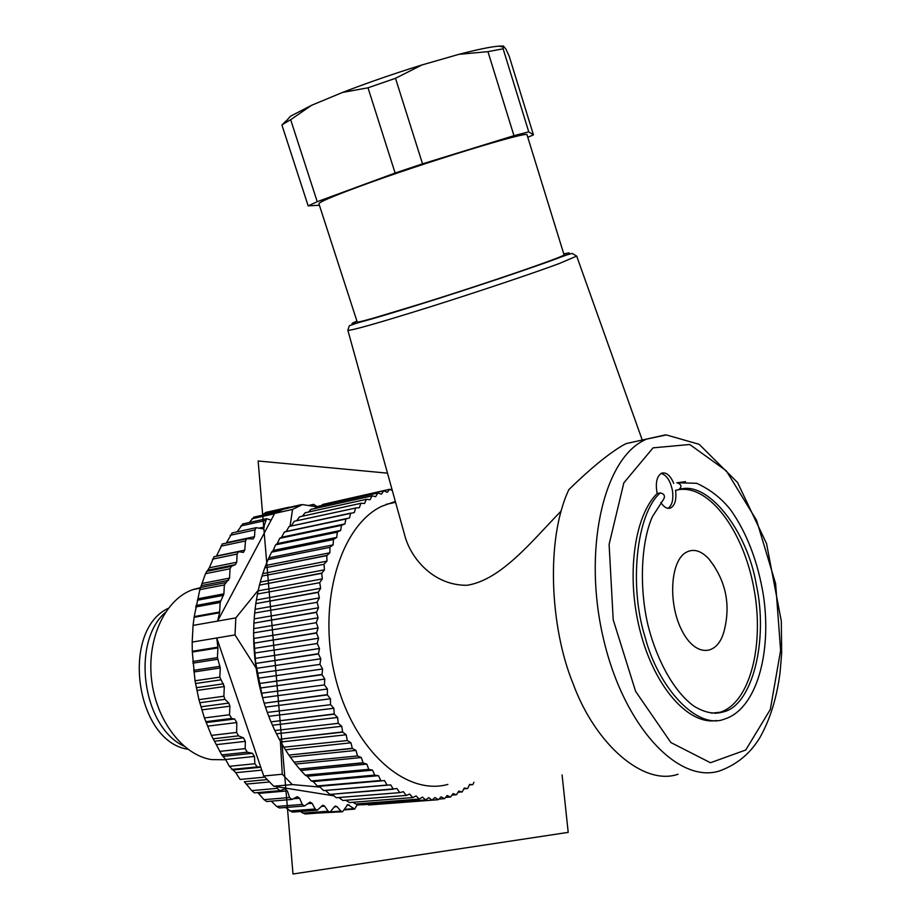 <?xml version="1.0" encoding="UTF-8"?>
<svg xmlns="http://www.w3.org/2000/svg" width="920" height="920" viewBox="0 0 920 920"><rect width="100%" height="100%" fill="white"/><g stroke="black" fill="none" stroke-linecap="round" stroke-linejoin="round"><path stroke-width="1.38" d="M487.945 51.646L513.958 135.677L528.759 131.859L533.439 134.86L509.185 56.189L505.919 49.128L503.458 46.057L499.088 46.115C490.808 46.77 477.445 49.507 458.988 54.314L487.945 51.646L503.125 48.794L503.458 46.057M533.439 134.86L527.781 137.31M528.759 131.859L503.125 48.794M319.401 205.263L308.166 205.873L317.228 201.71L290.662 119.703L311.604 105.282L290.409 116.265L283.889 123.671L290.662 119.703M308.166 205.873L281.934 125.051L283.866 123.694M285.729 121.175L281.934 125.051M395.497 78.303L421.935 64.963C394.024 73.612 367.563 82.765 342.562 92.425L368 87.802L395.497 78.303L422.533 163.84L513.958 135.677M317.228 201.71L395.117 173.04L368 87.802M395.117 173.04L422.533 163.84M311.604 105.282L342.562 92.425M421.935 64.963L458.988 54.314M527.045 134.906L564.063 254.84C564.684 256.094 516.534 273.067 459.655 291.502C402.764 309.948 356.166 323.69 357.19 321.931L318.941 203.849C318.63 202.365 331.706 196.719 358.167 186.921C421.268 163.472 530.023 130.134 527.045 134.906L527.079 135.021M685.285 552.851C670.047 562.43 668.127 604.727 682.203 631.108C695.957 657.961 718.382 656.224 724.454 629.591C730.756 603.623 725.535 580.048 708.814 558.865C700.695 550.217 692.852 548.216 685.285 552.851M714.104 565.972L708.814 558.865M711.574 713.172L723.419 711.873C714.553 714.644 704.685 712.712 693.818 706.065C674.877 692.38 657.225 661.928 647.99 625.174C639.434 589.26 640.561 543.49 652.337 516.787L663.665 499.169C665.344 495.949 664.206 493.844 660.261 492.89L657.168 493.499C633.903 516.258 625.818 577.093 640.446 632.281C654.879 687.585 688.7 725.224 716.45 720.532M678.086 482.528L677.212 482.747C681.662 484.529 682.145 486.852 678.638 489.727L675.567 490.325C676.648 499.525 675.004 505.402 670.634 507.978C667.287 509.151 664.01 507.322 660.801 502.481M715.3 713.333L720.268 712.206C750.225 702.581 764.6 644.586 753.871 588.121C743.532 531.553 709.895 485.265 679.202 489.578M668.046 508.323C672.083 505.459 673.567 499.663 672.508 490.923C670.484 480.815 666.655 474.996 661.031 473.455M673.75 483.402C670.277 475.284 666.195 471.891 661.514 473.213C656.696 476.341 655.247 483.103 657.168 493.499M665.102 434.964L626.209 443.589L622.817 445.337C608.212 453.974 590.226 468.728 568.87 489.601C545.445 539.223 550.183 627.842 572.907 683.192C595.297 744.74 643.816 786.278 678.051 774.226M347.841 330.245L349.312 325.772L355.327 323.622L439.07 298.333L500.422 278.288L567.778 254.633L572.125 253.402L576.679 256.094L559.176 263.568C533.128 273.274 477.261 292.031 428.846 307.268C377.453 323.322 350.451 330.981 347.841 330.245L405.156 536.82C411.044 557.842 432.998 585.534 466.957 585.292C501.112 580.048 531.714 541.27 561.073 511.106M447.833 784.415C404.903 796.444 352.072 748.523 334.88 675.429C317.228 602.508 340.446 525.757 381.765 506.276L395.347 501.446M302.714 504.631L283.21 509.289L302.714 504.631L316.537 506.782M200.514 587.604L192.855 589.616C165.727 599.023 147.027 637.571 151.466 678.638C155.687 719.716 182.413 755.009 211.416 759.598L225.779 759.747M193.073 625.393L192.177 642.08L235.014 634.926L235.819 617.895L217.591 621.092L219.581 612.743L194.12 617.308L193.073 625.393L217.591 621.092L271.112 520.156L266.593 518.673L263.108 528.873L256.231 527.678L254.932 529.931L254.506 536.682L253.184 538.959L246.802 538.729L245.467 540.948L244.755 550.148L243.409 552.403L238.475 551.666L237.107 554.058L236.727 562.235L235.393 564.627L231.357 566.363L230.011 568.767L229.563 578.093L224.342 584.924L223.905 593.86L220.167 602.462L219.581 612.743M342.102 811.773L315.813 813.199M329.567 812.164L305.095 814.005L300.311 811.52M316.825 810.255L292.261 812.13L285.476 807.484M304.072 806.023L279.404 807.967L276.724 806.472L271.285 801.147M291.525 799.48L266.719 801.527L264.005 799.664L257.761 792.591M279.381 790.706L254.414 792.879L251.723 790.625L244.329 781.747L267.041 779.619M264.741 777.124L240.108 779.447L235.761 772.685L229.356 766.314L225.63 759.471L221.766 754.918L211.404 735.402L236.647 732.423L236.796 722.545L234.623 719.003L231.679 718.439L229.505 714.748L229.908 706.181L228.804 703.087L224.963 699.338L223.859 696.233L224.319 686.55L219.811 677.143L220.271 667.966L217.43 657.605L217.902 647.91L192.314 652.05L195.028 680.777L198.927 699.648L204.401 717.945L211.404 735.402M192.314 652.05L192.291 651.291L217.879 647.151L217.902 647.91M192.177 642.08L192.291 651.291M194.12 617.308L194.212 616.584L219.684 612.007M214.072 556.749L209.311 567.801L205.493 573.678L199.847 589.651L194.212 616.584M222.41 543.927L216.373 556.266M254.506 536.682L226.492 542.673L232.254 532.91M237.13 531.852L242.776 523.952M249.239 522.514L254.023 517.097M262.568 515.177L265.788 512.405M334.305 806.897L337.099 806.679L335.432 806.023L334.409 806.759L330.016 812.141L328.141 811.221L324.656 806.15L322.759 805.218L317.285 810.221L315.192 809.002L312.098 803.332L309.983 802.102L304.543 805.989L302.266 804.436L299.598 798.238L297.286 796.674L292.008 799.445L289.547 797.525L287.385 790.901L284.889 788.981L279.875 790.659L277.265 788.359L276.885 786.738L334.006 795.857M337.099 806.679L340.894 811.095L342.539 811.75L347.783 804.551L354.671 809.106L357.65 803.85M316.871 506.575L313.697 504.344L312.225 506.08M302.577 504.666L300.863 505.046M290.846 507.299L288.592 507.805M217.879 647.151L216.752 637.974L260.682 767.027L257.22 766.9L254.863 763.726L254.437 756.435L252.367 753.284L247.25 752.181L245.145 748.615L245.352 741.359L243.535 737.874L238.475 735.85L236.647 732.423M282.256 774.237L263.741 775.997L273.734 786.232L292.261 784.564L282.256 774.237L280.37 740.991M301.047 505.287L292.56 509.416L274.689 513.394L283.21 509.289M253.609 635.064L256.036 668.127M235.014 634.926L255.933 667.839M258.508 589.893L235.819 617.895M292.261 784.564L320.091 787.106M292.56 509.416L290.041 526.183M165.416 612.363C130.881 642.309 142.427 727.099 184.069 746.189M273.734 786.232L276.885 786.738M274.689 513.394L271.112 520.156M260.682 767.027L263.741 775.997M168.28 608.327C120.267 630.545 135.355 741.531 187.933 749.271M316.664 506.655L377.913 493.028L316.813 506.586L314.801 508.518M328.348 503.159L389.7 489.279L387.308 492.315L383.835 490.831L322.655 504.447L321.413 505.563M383.835 490.831L322.655 504.447M389.7 489.279L392.311 490.521M391.931 489.152L390.356 489.509M473.926 782.23L472.868 784.633L469.372 784.921M472.868 784.633L469.602 784.426L467.716 788.474L463.829 788.877M467.578 788.567L464.278 788.037L462.208 791.879L458.022 792.281M462.07 791.959L458.758 791.096L456.504 794.719L451.938 795.133M456.354 794.788L453.042 793.592L450.616 796.984L445.591 797.41M450.466 797.03L447.166 795.501L444.578 798.64L438.966 799.1M444.417 798.675L441.14 796.823L438.242 799.71L374.992 804.505M432.101 800.112L368.77 804.977L432.101 800.112L434.999 797.525L438.242 799.71M425.73 799.905L362.491 804.793L425.73 799.905L428.754 797.617L431.94 800.112M419.29 799.054L355.994 803.988L419.29 799.054L422.441 797.077L425.569 799.894M412.815 797.559L349.473 802.55L412.815 797.559L416.081 795.904L419.117 799.02M406.329 795.42L342.941 800.492L406.329 795.42L409.699 794.098L412.643 797.513M399.866 792.626L336.283 797.732L399.866 792.626L403.328 791.66L406.168 795.351M393.449 789.21L329.832 794.408L396.991 788.589L399.705 792.557M380.88 780.482L317.239 785.944L384.537 780.585L387.113 785.151L323.644 790.579L325.496 790.464L329.832 794.408M386.952 785.047L323.644 790.579M368.862 769.35L305.221 775.134L368.862 769.35L372.554 770.178L374.785 775.203L311.293 780.965L313.225 781.563L317.239 785.944M374.635 775.065L311.293 780.965M357.615 755.964L293.998 762.151L357.615 755.964L361.284 757.516L363.124 762.921L299.632 769.074L305.221 775.134M362.986 762.749L299.632 769.074M347.357 740.543L283.808 747.201L347.357 740.543L350.945 742.808L352.348 748.489L288.892 755.101L293.998 762.151M352.21 748.293L288.892 755.101M338.296 723.338L274.839 730.526L338.296 723.338L341.734 726.282L342.666 732.147L279.266 739.266L283.808 747.201M342.55 731.929L279.266 739.266M330.613 704.685L267.283 712.425L330.613 704.685L333.834 708.25L334.27 714.173L270.974 721.866L274.839 730.526M334.178 713.943L270.974 721.866M324.472 684.905L261.28 693.243L324.472 684.905L327.416 689.022L327.347 694.91L264.155 703.19L267.283 712.425M327.267 694.657L264.155 703.19M319.987 664.389L256.956 673.325L319.987 664.389L322.598 668.99L322.023 674.716L258.957 683.606L261.28 693.243M321.966 674.452L258.957 683.606M317.25 643.505L254.38 653.073L317.25 643.505L319.47 648.496L318.4 653.97L255.472 663.481L256.956 673.325M318.366 653.706L255.472 663.481M316.296 622.679L253.621 632.845L316.296 622.679L318.101 627.957L316.549 633.063L253.782 643.183L254.38 653.073M316.537 632.799L253.782 643.183M317.135 602.278L254.656 613.03L317.135 602.278L318.504 607.752L316.491 612.398L253.897 623.116L253.621 632.845M316.503 612.145L253.897 623.116M319.746 582.705L257.462 594.009L319.746 582.705L320.643 588.259L318.228 592.365L255.806 603.646L254.656 613.03M318.262 592.123L255.806 603.646M324.047 564.282L261.958 576.092L324.047 564.282L324.461 569.825L321.69 573.332L259.452 585.12L257.462 594.009M321.747 573.091L259.452 585.12M329.923 547.354L268.053 559.613L329.923 547.354L329.877 552.782L326.796 555.622L264.741 567.87L261.958 576.092M326.865 555.404L264.741 567.87M337.272 532.197L275.597 544.835L337.272 532.197L336.754 537.406L333.419 539.534L271.549 552.184L268.053 559.613M333.523 539.35L271.549 552.184M345.909 519.018L284.418 531.99L345.909 519.018L344.942 523.928L341.435 525.343L279.749 538.327L277.23 543.628L275.597 544.835M341.55 525.182L279.749 538.327M355.66 508.035L294.365 521.249L355.66 508.035L354.292 512.566L289.144 526.481L286.2 531.461L284.418 531.99M350.773 513.107L289.144 526.481M366.344 499.364L305.233 512.75L366.344 499.364L364.596 503.447L361.031 503.286L299.563 516.822L296.7 520.743M361.031 503.286L299.563 516.822M383.674 490.877L381.432 494.19L377.913 493.028M377.763 493.097L375.671 496.673L372.117 495.845L310.948 509.369L308.476 512.037M366.482 499.261L370.047 499.767L372.117 495.845M360.893 503.401L359.329 507.713L355.787 507.909M350.658 513.245L349.485 517.971L346.023 518.868M341.435 525.343L340.699 530.414L337.364 532.013M333.419 539.534L333.143 544.87L330.016 547.159M326.796 555.622L326.979 561.12L324.104 564.063M321.69 573.332L322.345 578.887L319.792 582.463M318.228 592.365L319.355 597.896L317.159 602.025M316.491 612.398L318.078 617.792L316.296 622.414M316.549 633.063L318.573 638.216L317.228 643.241M318.4 653.97L320.815 658.778L319.941 664.125M322.023 674.716L324.794 679.086L324.403 684.652M327.347 694.91L330.429 698.763L330.533 704.444M334.27 714.173L337.605 717.439L338.192 723.12M342.666 732.147L346.184 734.758L347.231 740.335M352.348 748.489L355.982 750.409L357.478 755.78M363.124 762.921L366.815 764.117L368.713 769.189M374.785 775.203L378.465 775.675L380.73 780.356M387.113 785.151L390.712 784.898L393.288 789.119M262.729 698.487L254.805 658.341L253.609 634.65M371.979 495.926L310.799 509.45M367.505 804.402L368.77 804.977M360.18 803.654L362.33 804.781M352.992 802.274L355.833 803.953M345.92 800.25L349.301 802.505M338.974 797.594L342.78 800.423M332.143 794.317L336.283 797.732M317.4 786.071L319.297 786.301L323.483 790.475M305.359 775.295L307.303 776.25L311.144 780.827M294.135 762.335L299.494 768.913M283.923 747.396L288.765 754.906M274.942 730.744L279.162 739.059M267.363 712.667L270.871 721.636M261.337 693.496L264.075 702.949M256.99 673.589L258.899 683.353M254.403 653.327L255.449 663.216M253.621 633.098L253.77 642.931M254.633 613.283L253.908 622.863M257.416 594.24L255.84 603.405M261.901 576.311L259.509 584.89M267.961 559.82L264.822 567.663M275.483 545.019L273.194 550.447L271.653 552M284.303 532.139L281.577 537.291L279.852 538.165M294.239 521.375L291.249 525.918M305.084 512.842L302.45 516.108M349.485 517.971L286.2 531.461M344.942 523.928L281.577 537.291M340.699 530.414L277.23 543.628M336.754 537.406L273.194 550.447M333.143 544.87L269.491 557.727M329.877 552.782L266.133 565.432M326.979 561.12L263.143 573.551M324.461 569.825L260.532 582.038M322.345 578.887L258.325 590.847M320.643 588.259L256.53 599.955M319.355 597.896L255.15 609.316M318.504 607.752L254.207 618.895M318.078 617.792L253.702 628.636M318.101 627.957L253.644 638.503M318.573 638.216L254.023 648.45M319.47 648.496L254.851 658.432M320.815 658.778L256.116 668.391M322.598 668.99L257.818 678.293M324.794 679.086L259.957 688.079M327.416 689.022L262.499 697.716M330.429 698.763L265.454 707.146M333.834 708.25L268.812 716.323M337.605 717.439L272.527 725.224M341.734 726.282L276.609 733.792M346.184 734.758L281.025 741.98M350.945 742.808L285.752 749.777M355.982 750.409L290.766 757.125M361.284 757.516L296.056 764.014M366.815 764.117L301.576 770.396M372.554 770.178L307.303 776.25M378.465 775.675L313.225 781.563M384.537 780.585L319.297 786.301M390.712 784.898L325.496 790.464M562.074 774.87L568.203 832.37L293.008 874L258.14 460.989L387.492 473.156M356.925 321.103C348.726 324.53 350.738 324.634 362.963 321.425C381.719 316.296 419.566 304.658 460.989 291.249C502.423 277.771 540.408 264.787 558.957 257.807C570.975 253.138 572.585 251.85 563.787 253.943M660.261 492.89C636.352 513.601 628.797 585.787 645.046 636.962C658.237 688.01 697.325 730.204 724.454 719.095C756.47 709.251 771.983 652.947 763.439 595.528C757.873 561.717 747.005 533.266 730.859 510.163C721.786 498.548 710.424 489.589 696.739 483.31L677.212 482.747M685.526 481.666L676.821 482.793M720.268 712.206L723.407 711.873C751.985 705.663 768.832 641.067 756.194 584.039C747.293 530.92 707.331 479.055 678.638 489.727M653.073 447.844L623.852 482.839L609.109 544.375L613.203 619.746L635.628 691.391L670.887 742.543L710.447 762.737L745.752 750.007L770.327 709.458L780.608 650.371L775.629 583.648L756.562 520.317L726.363 470.867L689.735 444.498L653.073 447.844M642.804 440.956C602.956 461.575 582.774 551.379 603.462 638.79C623.726 726.386 678.327 784.323 719.693 770.902C741.29 762.956 753.066 748.983 760.081 737.254C770.201 719.187 776.871 697.567 780.079 672.382L781.655 653.257L781.321 621.23L766.544 543.57L737.541 482.505L699.177 444.325L666.321 434.93L646.334 439.173L642.804 440.956M309.752 505.69L312.949 504.976M263.752 513.808L282.382 509.634M251.907 518.811L274.493 513.774M240.649 525.998L265.351 520.547M259.106 528.126L264.362 526.976M230.172 535.313L254.932 529.931M220.846 546.192L245.467 540.948M302.657 813.142L328.141 811.221M321.275 806.403L324.656 806.15M289.685 810.968L315.192 809.002M307.74 803.678L312.098 803.332M276.724 806.472L302.266 804.436M293.388 798.755L299.598 798.238M264.005 799.664L289.547 797.525M258.531 793.408L287.385 790.901M251.723 790.625L277.265 788.359M246.802 784.047L269.318 781.977M235.761 772.685L261.74 770.132M233.473 769.959L260.762 767.234M231.702 769.442L257.22 766.9M229.356 766.314L254.863 763.726M225.63 759.471L254.437 756.435M223.56 756.366L252.367 753.284M221.766 754.918L247.25 752.181M219.673 751.41L245.145 748.615M216.591 744.613L245.352 741.359M214.774 741.186L243.535 737.874M213.026 738.817L238.475 735.85M330.591 811.865L340.894 811.095M346.863 805.161L349.221 804.988M344.505 809.335L353.257 808.68M357.305 804.666L361.491 804.344M195.672 606.97L220.167 602.462M195.96 605.521L220.547 600.967M199.847 589.651L224.342 584.924M200.571 587.5L225.365 582.693M205.493 573.678L230.011 568.767M206.574 571.354L231.357 566.363M212.52 559.153L237.107 554.058M197.386 600.242L223.525 595.344M197.742 598.793L223.905 593.86M201.744 585.545L228.551 580.324M202.561 583.384L229.563 578.093M208.115 570.135L235.393 564.627M209.311 567.801L236.727 562.235M216.476 556.036L244.755 550.148M192.889 663.136L217.66 659.272M192.763 661.48L217.43 657.605M195.5 683.537L220.605 679.88M195.028 680.777L219.811 677.143M199.743 702.754L224.963 699.338M198.927 699.648L223.859 696.233M205.815 721.682L231.679 718.439M204.401 717.945L229.505 714.748M193.66 670.323L220.029 666.31M193.855 671.968L220.271 667.966M196.374 687.711L223.537 683.813M196.937 690.437L224.319 686.55M201.043 706.79L228.804 703.087M201.974 709.86L229.908 706.181M206.39 722.533L234.623 719.003M207.874 726.11L236.796 722.545M503.125 47.035L498.847 46.126M668.598 508.369L670.634 507.978M576.679 256.094L642.252 440.07M385.917 504.401L395.588 502.308M192.855 589.616L200.272 588.179M308.522 505.505L313.697 504.344M290.444 507.104L301.438 504.631M265.362 512.509L289.386 507.115M253.644 517.178L277.679 511.807M242.443 524.02L266.593 518.673M231.966 532.967L256.231 527.678M222.042 544.019L246.802 538.729M344.195 809.899L354.246 809.14M357.155 805.023L362.066 804.644M213.877 556.784L238.475 551.666"/></g></svg>
